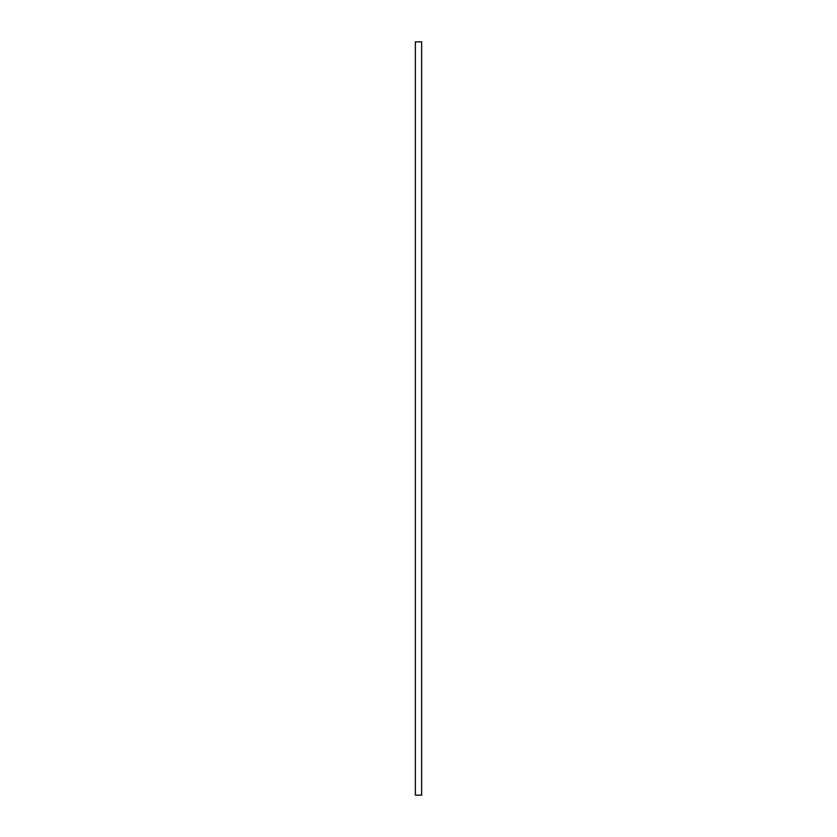 <?xml version="1.0" encoding="UTF-8"?>
<svg xmlns="http://www.w3.org/2000/svg" width="837" height="837" viewBox="0 0 837 837"><rect width="100%" height="100%" fill="white"/><g stroke="black" fill="none" stroke-linecap="round" stroke-linejoin="round"><path stroke-width="1.26" d="M421.639 795.15L415.361 795.15L415.361 41.85L421.639 41.85L421.639 795.15"/></g></svg>
